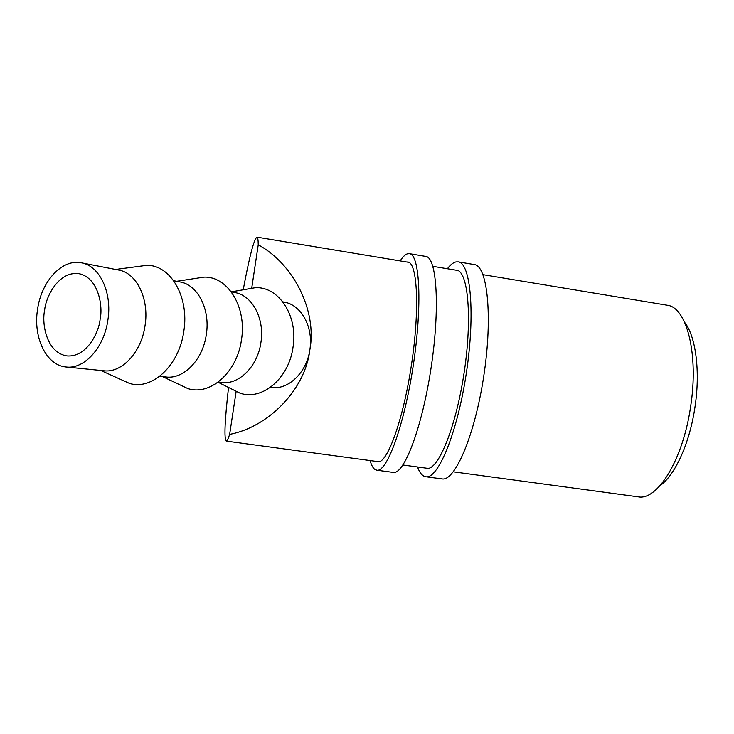 <?xml version="1.0" encoding="UTF-8"?>
<svg xmlns="http://www.w3.org/2000/svg" width="734" height="734" viewBox="0 0 734 734"><rect width="100%" height="100%" fill="white"/><g stroke="black" fill="none" stroke-linecap="round" stroke-linejoin="round"><path stroke-width="1.1" d="M100.127 319.015C103.035 306.904 98.87 277.746 78.896 273.654C57.968 270.883 45.352 298.252 44.636 310.418C41.71 322.281 45.838 352.467 66.794 355.907C86.961 357.761 99.319 331.401 100.127 319.015M37.562 309.317C32.938 337.209 46.15 365.183 65.785 366.963C83.942 369.734 104.063 347.953 107.861 320.207C112.43 292.407 99.42 265.387 81.116 262.772C61.922 258.808 41.324 281.471 37.562 309.317M81.749 262.891L118.33 269.984C136.487 272.608 149.461 298.793 145.038 325.648C141.378 352.458 121.523 373.459 103.494 370.734L66.555 367.037M137.442 266.552L146.745 265.323C170.572 264.763 189.519 297.169 183.794 331.383C179.206 365.569 151.883 390.727 129.358 383.35L120.954 379.561M173.674 280.709L179.784 281.893C197.639 284.517 210.493 309.317 206.3 334.621C202.868 359.871 183.518 379.606 165.783 376.964L159.654 376.358M194.528 278.571L204.015 277.122C227.714 276.131 246.991 307.124 241.468 339.824C237.119 372.505 209.887 396.232 187.61 388.479L179.087 384.442M231.311 291.884L234.687 292.536C252.202 295.141 264.873 318.684 260.9 342.604C257.652 366.486 238.834 385.084 221.429 382.533L218.071 382.203M245.661 289.37L255.294 287.71C278.81 286.297 298.334 316.015 293.004 347.365C288.857 378.698 261.754 401.159 239.77 393.057L231.164 388.772M270.323 387.424L271.442 387.543C288.48 390.011 306.784 372.413 309.858 349.769C305.298 389.598 268.442 427.05 229.641 434.4C228.201 438.895 227.072 441.134 226.274 441.106C223.98 438.84 224.732 420.958 228.531 387.46M243.211 289.792C249.496 256.249 254.092 238.697 256.992 237.137C257.772 237.348 258.194 239.899 258.24 244.807C293.132 263.515 317.262 310.39 309.858 349.769C313.638 327.098 301.169 304.674 284.03 302.096L282.865 301.876M251.698 288.334L258.24 244.807M666.729 305.151L667.206 305.234C686.648 307.124 699.007 354.274 690.547 407.086C682.95 459.75 657.398 500.716 638.351 496.863L637.837 496.79M684.675 322.409C695.869 336.447 700.52 371.725 694.878 407.709C689.584 443.529 674.83 475.522 660.086 485.596M229.641 434.4L236.174 391.259M447.382 268.745C450.355 264.809 453.217 262.533 455.952 261.91L458.337 261.882C470.678 263.176 475.384 313.473 466.365 372.945C457.475 432.436 438.161 479.137 425.977 476.77L423.546 475.953C421.178 474.513 419.169 471.522 417.518 466.98M455.364 270.066L456.722 270.149C468.154 271.36 472.439 317.877 464.136 372.615C455.961 427.362 438.161 470.586 426.876 468.393L425.536 468.072M474.1 264.534L474.439 264.589C487.459 266.002 492.844 316.271 483.844 375.579C474.981 434.904 455.034 481.385 442.171 478.926L441.804 478.88M400.186 260.909C402.773 256.854 405.223 254.478 407.526 253.781L409.517 253.68C419.793 254.615 422.426 304.977 413.343 364.954C404.361 424.958 387.011 472.329 376.918 470.228L374.909 469.457C372.964 468.072 371.367 465.108 370.11 460.567M406.719 261.992L407.957 262.02C417.481 262.9 419.848 309.482 411.49 364.679C403.223 419.894 387.24 463.741 377.882 461.796L376.68 461.457M425.592 256.377L425.876 256.432C436.849 257.487 440.18 307.821 431.115 367.633C422.169 427.463 404.159 474.614 393.351 472.421L393.048 472.375M100.76 370.459L129.358 383.35M162.664 376.652L187.61 388.479M218.035 382.231L239.77 393.057M226.274 441.106L378.882 461.759M402.948 465.017L427.95 468.393M453.3 471.824L638.351 496.863M256.992 237.137L408.911 262.359M432.877 266.332L457.759 270.461M483 274.654L667.206 305.234M231.283 291.848L255.294 287.71M176.674 281.296L204.015 277.122M115.596 269.451L146.745 265.323M66.794 355.907L67.289 355.962M425.977 476.77L442.171 478.926M458.337 261.882L474.439 264.589M376.918 470.228L393.351 472.421M409.517 253.68L425.876 256.432"/></g></svg>
